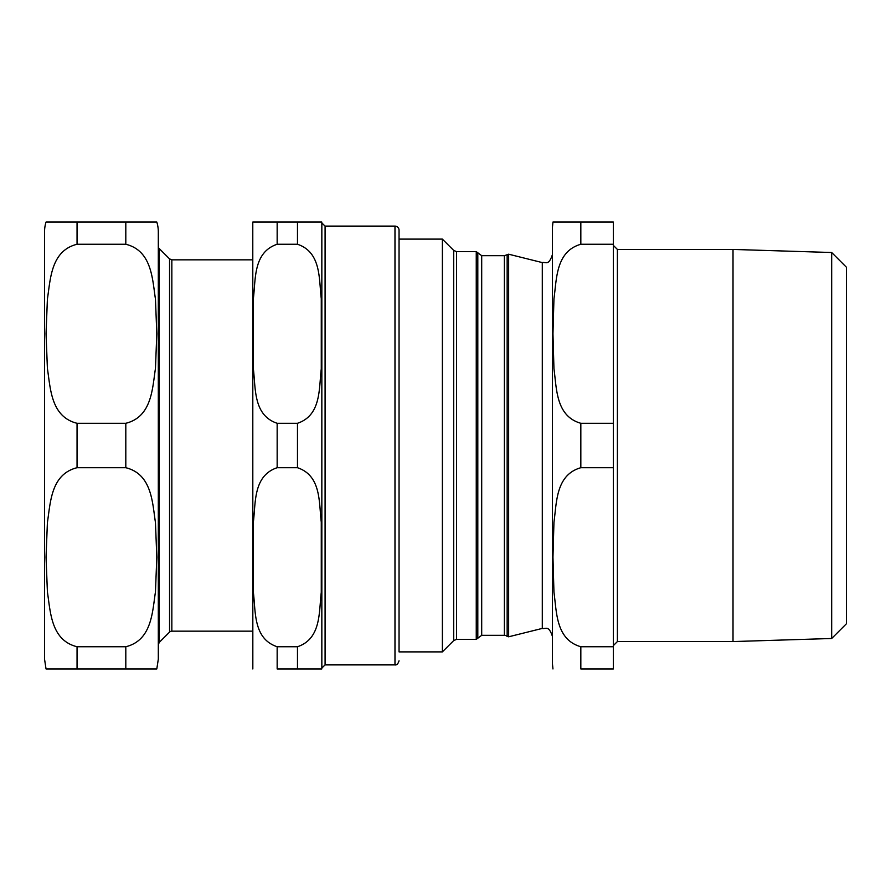 <?xml version="1.0" encoding="UTF-8"?>
<svg xmlns="http://www.w3.org/2000/svg" width="891" height="891" viewBox="0 0 891 891"><rect width="100%" height="100%" fill="white"/><g stroke="black" fill="none" stroke-linecap="round" stroke-linejoin="round"><path stroke-width="1.34" d="M159.255 248.6L169.546 258.88L169.546 632.12L159.255 642.4L159.255 248.6A3.252 3.252 0 0 1 158.308 246.295M156.805 668.952L158.308 659.195L158.308 231.805A32.499 32.499 0 0 0 156.805 222.048L125.809 222.048L156.805 222.048M169.546 632.12A3.252 3.252 0 0 1 171.84 631.162L171.84 259.838L252.788 259.838M125.809 244.257C151.927 250.739 152.361 279.05 155.457 299.109L156.805 333.78L155.457 368.44C152.361 388.498 151.927 416.81 125.809 423.292L77.049 423.292C50.921 416.81 50.497 388.498 47.401 368.44L46.042 333.78L47.401 299.109C50.497 279.05 50.921 250.739 77.049 244.257L125.809 244.257L125.809 222.048L46.042 222.048L77.049 222.048L77.049 244.257M77.049 646.743L77.049 668.952L46.042 668.952L156.805 668.952L125.809 668.952L156.805 668.952L125.809 668.952L125.809 646.743L77.049 646.743C50.921 640.261 50.497 611.95 47.401 591.891L46.042 557.22L47.401 522.56C50.497 502.502 50.921 474.19 77.049 467.708L125.809 467.708C151.927 474.19 152.361 502.502 155.457 522.56L156.805 557.22L155.457 591.891C152.361 611.95 151.927 640.261 125.809 646.743M46.042 668.952L44.55 659.195L44.55 231.805A32.499 32.499 0 0 1 46.042 222.048M442.382 651.889L399.045 651.889L399.045 230.179L399.045 239.111L442.382 239.111L442.382 651.889L453.697 640.573L453.697 250.427L442.382 239.111M399.045 660.821C398.043 663.929 396.684 665.276 394.98 664.886L394.98 226.114A4.065 4.065 0 0 1 399.045 230.179M252.832 668.952L252.788 223.674A24.38 24.38 0 0 1 252.832 222.048L277.157 222.048L252.832 222.048M297.471 467.708C321.473 475.738 318.855 502.78 321.272 522.081L321.272 592.37C318.855 611.66 321.473 638.713 297.471 646.743L277.157 646.743C253.155 638.713 255.773 611.66 253.367 592.37L253.367 522.081C255.773 502.78 253.155 475.738 277.157 467.708L297.471 467.708L297.471 423.292L277.157 423.292C253.155 415.262 255.773 388.22 253.367 368.919L253.367 298.63C255.773 279.34 253.155 252.287 277.157 244.257L297.471 244.257C321.473 252.287 318.855 279.34 321.272 298.63L321.272 368.919C318.855 388.22 321.473 415.262 297.471 423.292M297.471 244.257L297.471 222.048L321.796 222.048L277.157 222.048L277.157 244.257M277.157 646.743L277.157 668.952L321.796 668.952L297.471 668.952L321.796 668.952L297.471 668.952L297.471 646.743M321.796 222.048A24.38 24.38 0 0 1 321.84 222.962L321.84 668.038L325.092 664.886L325.092 226.114L321.84 222.962M617.396 249.435L733.015 249.435L733.015 641.565L617.396 641.565L617.396 249.435L613.331 245.37M613.331 467.708L613.331 646.743L580.832 646.743C555.706 639.56 556.73 611.794 553.946 592.114L552.966 557.22L553.946 522.338C556.73 502.658 555.706 474.881 580.832 467.708L613.331 467.708L613.331 423.292L580.832 423.292C555.706 416.119 556.73 388.342 553.946 368.662L552.966 333.78L553.946 298.886C556.73 279.206 555.706 251.44 580.832 244.257L613.331 244.257L613.331 222.048L552.966 222.048L580.832 222.048L552.966 222.048L580.832 222.048L580.832 244.257M580.832 646.743L580.832 668.952L613.331 668.952L613.331 646.743M613.331 244.257L613.331 423.292M831.682 252.509L846.45 267.267L846.45 623.733L831.682 638.491L831.682 252.509L733.015 249.435M508.65 636.798L508.65 254.202L504.384 255.684L481.697 255.684L481.697 635.316L504.384 635.316A4.065 4.065 0 0 1 507.157 636.408L508.65 636.798L542.296 628.411C545.704 629.291 548.555 624.814 552.387 636.297M552.966 668.952L552.387 663.26L552.387 227.74L552.966 222.048M476.251 251.618L456.571 251.618L456.571 639.382L476.251 639.382L477.81 638.223L477.81 252.777L476.251 251.618L476.251 639.382M77.049 467.708L77.049 423.292M125.809 467.708L125.809 423.292M277.157 467.708L277.157 423.292M552.387 254.703C548.555 266.186 545.704 261.709 542.296 262.589L542.296 628.411M507.157 254.592L507.157 636.408M504.384 255.684L504.384 635.316M580.832 467.708L580.832 423.292M159.255 642.4L158.308 644.705M169.546 258.88L171.84 259.838M171.84 631.162L252.788 631.162M394.98 226.114L325.092 226.114M394.98 664.886L325.092 664.886M321.796 668.952L321.84 668.038M617.396 641.565L613.331 645.63M831.682 638.491L733.015 641.565M542.296 262.589L508.65 254.202M456.571 639.382L453.697 640.573M456.571 251.618L453.697 250.427M481.697 635.316L477.81 638.223M481.697 255.684L477.81 252.777"/></g></svg>
